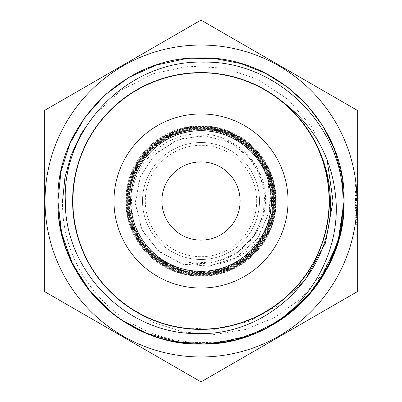 <?xml version="1.0" encoding="UTF-8"?>
<svg xmlns="http://www.w3.org/2000/svg" width="402" height="402" viewBox="0 0 402 402"><rect width="100%" height="100%" fill="white"/><g stroke="black" fill="none" stroke-linecap="round" stroke-linejoin="round"><path stroke-width="0.3" stroke-dasharray="2.01 1.51" d="M45.034 201A155.966 155.966 0 0 1 201 45.034A155.966 155.966 0 0 1 356.966 201A155.966 155.966 0 0 1 201 356.966A155.966 155.966 0 0 1 45.034 201M44.336 110.55L44.336 291.45L201 381.9L357.664 291.45L357.664 110.55L201 20.1L44.336 110.55M259.486 201A58.486 58.486 0 0 1 201 259.486A58.486 58.486 0 0 1 142.514 201A58.486 58.486 0 0 1 201 142.514A58.486 58.486 0 0 1 259.486 201A58.486 58.486 0 0 1 201 259.486A58.486 58.486 0 0 1 142.514 201A58.486 58.486 0 0 1 201 142.514A58.486 58.486 0 0 1 259.486 201M220.035 260.511C246.049 253.35 265.235 227.854 265.496 201C267.255 165.061 234.798 132.796 199.035 134.012C163.217 133.394 131.429 165.287 131.544 201C131.69 225.427 141.519 244.989 161.041 259.687L178.202 268.265L197.07 271.933L216.236 270.41L234.291 263.807L249.888 252.627L261.928 237.693L269.546 220.05L272.164 201C273.184 162.916 239.014 128.71 200.884 129.715C162.815 128.735 128.63 162.961 129.595 201C128.59 239.27 162.875 273.516 201.111 272.526C239.296 273.491 273.596 239.23 272.646 201C273.697 162.669 239.235 128.233 200.935 129.233C162.539 128.268 128.188 162.619 129.117 201C128.077 239.446 162.614 274.028 201.1 273.003C239.572 273.998 274.089 239.431 273.124 201C274.134 162.348 239.522 127.756 200.874 128.756C162.318 127.776 127.665 162.413 128.635 201C127.585 239.743 162.388 274.491 201.075 273.486C239.838 274.46 274.541 239.773 273.606 201C274.661 162.177 239.763 127.248 200.92 128.278C162.031 127.278 127.193 162.167 128.158 201C127.127 240.019 162.091 274.983 201.131 273.963C240.069 274.958 275.074 239.949 274.084 201C275.129 161.845 240.004 126.786 200.915 127.796C161.79 126.816 126.725 161.845 127.675 201C126.6 240.2 161.865 275.481 201.065 274.445C240.366 275.445 275.521 240.24 274.561 201C275.601 161.609 240.295 126.283 200.869 127.318C161.554 126.303 126.193 161.684 127.198 201C126.153 240.552 161.599 275.933 201.095 274.923C240.592 275.908 276.008 240.542 275.043 201C276.134 161.418 240.512 125.791 200.94 126.836C161.252 125.826 125.756 161.363 126.72 201C125.665 240.783 161.363 276.491 201.196 275.4C240.944 276.36 276.566 240.687 275.591 201C277.194 155.318 230.185 117.067 185.835 127.756L185.659 127.751C230.135 116.876 277.355 155.182 275.807 201C276.852 240.898 240.979 276.822 201.07 275.757C161.096 276.787 125.298 240.919 126.364 201C125.364 161.202 161.056 125.484 200.93 126.484C240.758 125.479 276.44 161.147 275.395 201C276.4 240.642 240.783 276.295 201.116 275.275C161.388 276.325 125.786 240.677 126.846 201C125.886 161.423 161.323 125.957 200.94 126.967C240.446 125.921 276.003 161.478 274.913 201C275.883 240.471 240.522 275.782 201.1 274.792C161.669 275.807 126.283 240.481 127.328 201C126.323 161.755 161.619 126.434 200.869 127.449C240.23 126.414 275.465 161.679 274.435 201C275.385 240.175 240.301 275.315 201.065 274.315C161.936 275.345 126.725 240.13 127.806 201C126.856 161.916 161.86 126.952 200.915 127.926C239.939 126.921 274.993 161.916 273.953 201C274.938 239.873 239.999 274.822 201.131 273.832C162.167 274.847 127.263 239.949 128.288 201C127.328 162.242 162.101 127.409 200.92 128.409C239.687 127.384 274.526 162.247 273.471 201C274.4 239.698 239.768 274.325 201.07 273.35C162.453 274.355 127.72 239.662 128.771 201C127.806 162.483 162.388 127.916 200.879 128.891C239.446 127.896 273.998 162.418 272.988 201C273.953 239.361 239.497 273.852 201.106 272.868C162.684 273.883 128.218 239.381 129.253 201C128.328 162.704 162.614 128.399 200.94 129.374C239.165 128.369 273.556 162.755 272.506 201C273.445 239.17 239.23 273.34 201.106 272.385C162.956 273.37 128.725 239.195 129.735 201C128.766 163.041 162.9 128.876 200.874 129.856C238.944 128.856 273.028 162.976 272.023 201L268.737 222.276C256.803 253.928 219.145 273.159 186.679 261.772C197.93 264.426 209.05 264.003 220.035 260.511L239.165 250.994L254.059 235.597L263.039 215.904L264.873 194.226L259.3 173.061L246.823 154.83L228.934 141.77L202.719 135.484L176.187 140.318L153.896 155.373L139.469 178.186L135.499 204.899L142.519 230.934L159.504 251.903L183.498 264.37L210.407 266.049L236.748 257.139L257.898 238.145L269.657 210.593L268.209 179.131L261.978 163.88L252.069 150.177L238.798 138.856L222.808 130.876L204.819 127.002L185.835 127.756M268.737 222.276A70.998 70.998 0 0 1 161.041 259.687M276.199 201A75.199 75.199 0 0 1 201 276.199A75.199 75.199 0 0 1 125.801 201A75.199 75.199 0 0 1 201 125.801A75.199 75.199 0 0 1 276.199 201A75.199 75.199 0 0 1 201 276.199A75.199 75.199 0 0 1 125.801 201A75.199 75.199 0 0 1 201 125.801A75.199 75.199 0 0 1 276.199 201M256.702 201A55.702 55.702 0 0 1 201 256.702A55.702 55.702 0 0 1 145.298 201A55.702 55.702 0 0 1 201 145.298A55.702 55.702 0 0 1 256.702 201M130.675 201A70.325 70.325 0 0 1 201 130.675A70.325 70.325 0 0 1 271.325 201A70.325 70.325 0 0 1 201 271.325A70.325 70.325 0 0 1 130.675 201M161.87 201A39.13 39.13 0 0 1 201 161.87A39.13 39.13 0 0 1 240.13 201A39.13 39.13 0 0 1 201 240.13A39.13 39.13 0 0 1 161.87 201M322.927 275.883C290.937 329.74 221.718 356.639 161.941 338.65C101.786 322.635 56.888 263.36 57.913 201C55.908 124.57 124.575 55.948 200.945 57.913C277.481 55.953 346.016 124.464 344.087 201C346.067 277.4 277.425 346.147 200.93 344.087C124.54 346.067 55.898 277.355 57.913 201C55.984 124.449 124.53 55.968 201.035 57.913C277.425 55.963 346.067 124.509 344.087 201C346.097 277.415 277.425 346.057 201.06 344.087C124.509 346.047 55.984 277.531 57.913 201C55.928 124.61 124.525 55.913 201.005 57.913C277.465 55.913 346.077 124.615 344.087 201C346.016 277.536 277.486 346.047 200.94 344.087C124.575 346.052 55.908 277.425 57.913 201C55.928 124.525 124.58 55.958 200.96 57.913C277.475 55.963 346.016 124.454 344.087 201C346.097 277.37 277.445 346.087 201.035 344.087C124.504 346.082 55.948 277.415 57.913 201C55.984 124.489 124.504 55.943 201.07 57.913C277.425 55.928 346.107 124.62 344.087 201C346.037 277.666 277.264 346.082 200.97 344.087C124.444 345.996 55.989 277.481 57.913 201C55.938 124.595 124.514 55.918 201.025 57.913C277.455 55.913 346.092 124.625 344.087 201C344.072 217.236 341.373 233.044 336.002 248.421L320.846 275.928L299.982 299.44L274.365 317.635L245.421 329.524L214.492 334.454L183.166 332.057L153.363 322.384L126.64 305.711C141.454 316.253 157.77 323.319 175.589 326.906L179.629 327.655L214.628 329.333L248.793 321.469L279.631 304.721L304.877 280.33M111.444 312.595L121.469 319.947M280.49 319.972L302.203 302.153L320.007 280.445M107.816 309.58L121.625 320.052M146.032 333.107L146.489 333.293M153.675 336.032L154.443 336.298M158.041 337.484L172.94 341.308M175.599 326.856A128.394 128.394 0 0 1 201 72.606A128.394 128.394 0 0 1 329.394 201A128.394 128.394 0 0 1 179.639 327.605M327.092 159.705L311.776 126.967L288.244 99.57L258.275 79.49L224.105 68.109L188.151 66.179L152.896 73.827L120.871 90.485L94.349 114.927M329.394 201A128.394 128.394 0 0 1 201 329.394A128.394 128.394 0 0 1 72.606 201A128.394 128.394 0 0 1 201 72.606A128.394 128.394 0 0 1 329.394 201M357.664 224.336L357.664 210.839L357.664 224.336L354.881 224.336L354.881 215.341L357.664 215.341M354.881 202.749L354.881 193.97L354.881 207.467L354.881 196.955L354.881 202.749L357.664 202.749L357.664 193.97L357.664 201M357.664 189.191L357.664 177.101L357.664 191.442L357.664 179.071L357.664 189.191L354.881 189.191L354.881 186.94L357.664 186.94M357.664 202.266L357.664 211.965L357.664 202.266L354.881 202.266L354.881 206.965L357.664 206.965L354.881 206.965L354.881 211.965L357.664 211.965M357.664 190.88L357.664 200.578L357.664 190.88L354.881 190.88L354.881 195.578L357.664 195.578L354.881 195.578L354.881 200.578L357.664 200.578M336.002 248.421A143.087 143.087 0 0 1 295.631 308.329C254.974 343.971 193.322 352.956 144.253 329.831C94.822 307.962 61.104 255.059 62.571 201M283.892 102.776L300.374 119.479L313.183 138.253L322.504 159.117L328.107 181.99L329.429 205.819L326.339 229.411L319.188 251.562L308.485 271.521L294.148 289.556L276.325 305.128L255.757 317.278L233.472 325.344L210.658 329.173L188.086 328.881L165.267 324.464L143.157 315.756L122.911 303.093L105.58 287.083L91.777 268.752L81.551 248.446L74.943 226.085L72.501 202.382L74.435 178.609L80.616 155.966L90.425 135.474L103.796 116.937L120.751 100.606L140.7 87.51L162.654 78.33L185.453 73.415L208.065 72.661L230.838 75.993L253.25 83.586L274.074 95.274L292.249 110.505L307.002 128.308L318.088 147.991L325.71 169.935L329.283 193.422L328.489 217.286L323.349 240.321L314.414 261.471L302.043 280.43L285.973 297.435L266.697 311.439L245.165 321.7L222.542 327.705L199.809 329.519L177.081 327.263L154.458 320.801L133.117 310.113L114.148 295.736L98.455 278.48L86.46 259.31L77.913 237.934L73.219 214.753L72.888 190.875L76.928 167.498L84.912 145.795L96.395 126.288L111.54 108.736L130.047 93.852L151.092 82.566L173.604 75.445L196.372 72.556L218.989 73.742L241.748 79.109L263.541 88.741L283.219 102.219L299.802 118.831L312.761 137.539L322.218 158.328L327.977 181.116L329.439 204.94L326.535 228.562L319.479 250.803L308.927 270.792L294.721 288.917L277.038 304.61L256.546 316.876L234.306 325.128L211.552 329.117L188.91 328.967L166.106 324.68L143.946 316.153L123.63 303.611L106.158 287.716L92.239 269.481L81.907 249.31L75.129 226.939L72.516 203.261L74.3 179.478L80.34 156.785L90.033 136.162L103.229 117.585L120.067 101.163L139.936 87.937L161.825 78.596L184.613 73.531L207.196 72.631L229.999 75.812L252.441 83.224L273.335 94.797L291.641 109.892L306.53 127.645L317.736 147.238L325.479 169.101L329.233 192.538L328.575 216.407L323.605 239.507L314.811 260.747L302.545 279.802L286.606 296.837L267.456 310.987L245.984 321.379L223.316 327.55L200.608 329.519L177.93 327.429L155.283 321.103L133.871 310.57L114.806 296.324L99.023 279.204L86.862 260.064L78.174 238.753L73.32 215.633L72.837 191.749L76.702 168.337L84.591 146.544L95.907 127.027L110.932 109.354L129.308 94.339L150.293 82.933L172.765 75.626L195.518 72.571L218.165 73.626L240.919 78.857L262.767 88.309L282.526 101.671L299.259 118.183L312.349 136.821L321.927 157.499L327.816 180.257L329.464 204.06L326.705 227.703L319.786 250.004L309.354 270.099L295.294 288.299L277.742 304.078L257.33 316.485L235.14 324.896L212.326 329.012L189.764 329.022L166.941 324.896L144.74 316.545L124.344 304.118L106.736 288.35L92.691 270.234L82.234 250.094L75.33 227.783L72.531 204.146L74.174 180.347L80.048 157.584L89.601 136.916L102.681 118.243L119.404 101.736L139.157 88.36L160.996 78.887L183.769 73.661L206.402 72.601L229.15 75.611L251.627 82.892L272.606 94.309L291.018 109.284L306.033 126.947L317.364 146.469L325.253 168.267L329.168 191.659L328.665 215.537L323.861 238.682L315.173 259.988L303.073 279.078L287.244 296.244L268.209 310.53L246.798 321.047L224.155 327.404L201.412 329.539L178.759 327.575L156.107 321.394L134.62 311.032L115.469 296.892L99.51 279.817L87.239 260.777L78.425 239.587L73.445 216.502L72.777 192.628L76.496 169.197L84.229 147.358L95.44 127.725L110.319 109.962L128.585 94.847L149.489 83.289L171.925 75.827L194.714 72.646L217.301 73.536L240.089 78.601L261.993 87.892L281.837 101.133L298.706 117.53L311.947 136.092L321.625 156.695L327.655 179.398L329.484 203.176L326.861 226.839L320.108 249.225L309.806 269.38L295.897 287.646L278.43 303.535L258.124 316.103L235.979 324.64L213.16 328.916L190.548 329.072L167.765 325.128L145.544 316.907L125.047 304.636L107.334 288.973L93.143 270.868L82.576 250.873L75.521 228.632L72.566 205.03L74.048 181.212L79.762 158.398L89.159 137.655L102.138 118.907L118.741 102.304L138.383 88.787L160.172 79.179L182.93 73.777L205.533 72.576L228.306 75.435L250.813 82.566L271.873 93.817L290.375 108.691L305.54 126.283L317.012 145.73L325.037 167.418L329.077 190.784L328.761 214.668L324.102 237.853L315.565 259.21L303.565 278.395L287.887 295.656L268.953 310.053L247.612 320.731L224.994 327.238L202.266 329.494L179.629 327.655M317.892 147.549L325.58 169.458L329.278 192.905L328.54 216.773L323.52 239.853L314.706 261.004L302.354 280.048L286.345 297.083L267.159 311.193L245.657 321.505L222.974 327.63L200.312 329.534L177.594 327.379L154.956 320.982L133.564 310.404L114.55 296.098L98.776 278.893L86.671 259.717L78.038 238.411L73.28 215.301L72.847 191.412L76.777 168.021L84.706 146.268L96.083 126.766L111.153 109.118L129.57 94.148L150.584 82.797L173.066 75.546L195.849 72.576L218.447 73.661L241.215 78.948L263.049 88.445L282.767 101.862L299.465 118.399L312.49 137.052L322.037 157.77L327.866 180.553L329.474 204.357L326.645 227.984L319.696 250.28L309.213 270.345L295.133 288.5L277.511 304.254L257.079 316.625L234.894 324.972L212.13 329.037L189.493 329.002L166.674 324.836L144.489 316.424L124.117 303.962L106.55 288.159L92.535 269.943L82.129 249.863L75.264 227.527L72.511 203.884L74.214 180.091L80.124 157.338L89.706 136.655L102.832 118.047L119.6 101.57L139.368 88.224L161.227 78.807L184.005 73.611L206.608 72.601L229.381 75.656L251.848 82.988L272.812 94.43L291.174 109.45L306.163 127.143L317.469 146.69L325.329 168.488L329.183 191.885L328.65 215.763L323.801 238.894L315.093 260.164L302.942 279.249L287.088 296.4L268.028 310.645L246.602 321.133L223.959 327.449L201.291 329.55L178.573 327.545L155.911 321.324L134.444 310.937L115.319 296.756L99.379 279.671L87.159 260.637L78.36 239.411L73.42 216.306L72.777 192.437L76.551 169.011L84.319 147.147L95.54 127.555L110.429 109.831L128.74 94.746L149.65 83.204L172.091 75.782L194.849 72.631L217.467 73.556L240.25 78.646L262.134 87.973L281.973 101.234L298.812 117.65L312.012 136.258L321.68 156.84L327.685 179.553L329.484 203.332L326.831 226.989L320.062 249.366L309.711 269.586L295.807 287.757L278.315 303.621L257.999 316.173L235.843 324.675L213.025 328.942L190.463 329.077L167.654 325.102L145.423 316.846L124.937 304.57L107.274 288.907L93.098 270.787L82.531 250.758L75.486 228.517L72.566 204.909L74.058 181.096L79.802 158.282L89.264 137.519L102.214 118.826L118.821 102.229L138.479 88.736L160.272 79.139L183.021 73.757L205.673 72.551L228.401 75.455L250.903 82.606L271.958 93.862L290.44 108.756L305.595 126.349L317.037 145.79L325.057 167.503L329.077 190.87L328.761 214.748L324.067 237.919L315.51 259.305L303.5 278.486L287.837 295.716L268.888 310.083L247.547 320.766L224.929 327.248L202.236 329.499L179.553 327.685L156.87 321.67L135.333 311.444L116.083 297.42L100.008 280.47L87.601 261.496L78.681 240.356L73.561 217.316L72.727 193.462L76.32 169.991L83.923 148.047L94.988 128.389L109.726 110.555L127.911 95.344L148.715 83.621L171.116 76.048L193.915 72.702L216.492 73.44L239.275 78.34L261.22 87.515L281.179 100.595L298.153 116.902L311.49 135.404L321.314 155.926L327.509 178.548L329.474 202.301L327.027 225.999L320.414 248.441L310.218 268.697L296.455 286.998L279.119 302.997L258.908 315.696L236.808 324.384L214.005 328.841L191.362 329.158L168.634 325.344L146.353 317.268L125.771 305.163L107.962 289.596L93.611 271.551L82.923 251.667L75.712 229.512L72.626 205.93L73.908 182.101L79.485 159.272L88.802 138.383L101.605 119.605L118.042 102.887L137.6 89.264L159.318 79.465L182.051 73.918L204.678 72.561L227.421 75.275L249.959 82.219L271.084 93.324L289.706 108.068L305.007 125.53L316.64 144.941L324.771 166.539L328.987 189.855L328.851 213.728L324.334 236.954L315.942 258.426L304.108 277.661L288.576 295.013L269.742 309.525L248.491 320.384L225.909 327.027L203.176 329.464L180.488 327.826L157.83 322.012L136.233 311.937L116.846 298.088L100.626 281.204L88.093 262.325L79.018 241.29L73.697 218.331L72.702 194.488L76.084 170.971L83.49 148.991L94.445 129.188L109.042 111.289L127.077 95.932L147.79 84.068L170.147 76.295L192.925 72.772L215.507 73.345L238.306 78.058L260.31 87.053L280.37 99.972L297.465 116.168L311.002 134.615L320.957 154.991L327.318 177.548L329.454 201.281L327.218 225.004L320.761 247.516L310.726 267.838L297.103 286.244L279.928 302.369L259.808 315.203L237.773 324.097L214.975 328.715L192.397 329.193L169.614 325.565L147.283 317.696L126.64 305.711M186.679 261.772L212.11 262.913L236.085 253.747L254.541 235.602L264.33 211.527L263.742 185.302L252.622 161.363L232.808 143.735L206.779 135.685L179.729 138.976L156.378 152.896L140.65 175.177L135.363 201.945L141.328 228.542L157.659 250.371L181.453 263.797L208.588 266.32L235.356 257.928L257.104 239.28L269.471 211.713L270.812 196.005L268.466 179.955L262.35 164.493L252.471 150.564L239.145 139.047L223.025 130.911L204.849 126.972L185.659 127.751M354.881 215.341L354.881 213.824L357.664 213.824M354.881 213.824L354.881 219.618L357.664 219.618M354.881 219.618L354.881 217.346L357.664 217.346M354.881 217.346L354.881 210.839L357.664 210.839M354.881 210.839L354.881 217.693L357.664 217.693M354.881 217.693L354.881 224.336M354.881 217.588L354.881 212.809L354.881 222.366L354.881 217.588L357.664 217.588L357.664 212.809L357.664 217.588M354.881 212.809L357.664 212.809M354.881 217.758L357.664 217.758M354.881 222.366L357.664 222.366M354.881 198.467L357.664 198.467M354.881 200.578L354.881 191.091L354.881 198.05L354.881 196.965L357.664 196.955L354.881 196.965L354.881 194.754L357.664 194.754M354.881 200.477L357.664 200.477M354.881 193.97L357.664 193.97M354.881 200.824L357.664 200.824M354.881 207.467L357.664 207.467M354.881 200.719L354.881 195.94L354.881 205.497L354.881 200.719L357.664 200.719L357.664 195.94L357.664 200.719M354.881 195.94L357.664 195.94M354.881 200.889L357.664 200.889M354.881 205.497L357.664 205.497M354.881 186.94L354.881 177.945L357.664 177.945L354.881 177.945L354.881 185.402L357.664 185.402M354.881 185.402L354.881 186.588L357.664 186.588M354.881 186.588L354.881 184.005L357.664 184.005M354.881 184.005L354.881 177.101L357.664 177.101M354.881 177.101L354.881 184.749L357.664 184.749M354.881 184.749L354.881 191.442L357.664 191.442M354.881 191.442L354.881 189.473L357.664 189.473M354.881 189.473L354.881 184.634L357.664 184.634M354.881 184.634L354.881 179.071L357.664 179.071M354.881 179.071L354.881 184.357L357.664 184.357M354.881 184.357L354.881 189.191M354.881 211.965L354.881 210.573L357.664 210.573M354.881 210.573L354.881 203.744L357.664 203.744M354.881 203.744L354.881 204.332L357.664 204.332M354.881 204.332L354.881 209.99L357.664 209.99M354.881 209.99L354.881 210.909L357.664 210.909M354.881 210.909L354.881 206.859L357.664 206.859M354.881 206.859L354.881 202.477L357.664 202.477M354.881 202.477L354.881 203.809L357.664 203.809M354.881 203.809L354.881 207.025L357.664 207.025M354.881 207.025L354.881 209.437L357.664 209.437M354.881 209.437L354.881 208.352L357.664 208.352M354.881 208.352L354.881 206.141L357.664 206.141M354.881 206.141L354.881 202.266M354.881 199.186L357.664 199.186M354.881 192.352L357.664 192.352M354.881 192.945L357.664 192.945M354.881 198.603L357.664 198.603M354.881 199.523L357.664 199.523M354.881 195.472L357.664 195.472M354.881 191.091L357.664 191.091M354.881 192.422L357.664 192.422M354.881 195.638L357.664 195.638M354.881 198.05L357.664 198.05M354.881 194.754L354.881 190.88M354.881 221.884L357.664 221.884M354.881 205.015L357.664 205.015M354.881 207.296L357.664 207.296M354.881 195.91L357.664 195.91"/><path stroke-width="0.6" d="M356.966 201A155.966 155.966 0 0 0 201 45.034A155.966 155.966 0 0 0 45.034 201A155.966 155.966 0 0 0 201 356.966A155.966 155.966 0 0 0 356.966 201M357.664 110.55L357.664 291.45L201 381.9L44.336 291.45L44.336 110.55L201 20.1L357.664 110.55M161.87 201A39.13 39.13 0 0 1 201 161.87A39.13 39.13 0 0 1 240.13 201A39.13 39.13 0 0 1 201 240.13A39.13 39.13 0 0 1 161.87 201M271.325 201A70.325 70.325 0 0 1 201 271.325A70.325 70.325 0 0 1 130.675 201A70.325 70.325 0 0 1 201 130.675A70.325 70.325 0 0 1 271.325 201A70.325 70.325 0 0 0 201 130.675A70.325 70.325 0 0 0 130.675 201M329.394 201A128.394 128.394 0 0 1 201 329.394A128.394 128.394 0 0 1 72.606 201A128.394 128.394 0 0 1 201 72.606A128.394 128.394 0 0 1 329.394 201M330.394 201C333.273 271.983 269.42 335.69 198.533 333.559C127.469 334.936 64.596 271.722 65.315 201C62.245 126.766 129.333 59.893 203.367 62.144C277.616 60.461 343.866 126.992 342.981 201C343.233 227.733 336.549 252.697 322.927 275.883A143.087 143.087 0 0 1 268.642 327.087C311.957 301.505 339.268 251.109 336.042 201C333.127 160.549 315.746 127.806 283.892 102.776C298.53 115.188 309.862 130.112 317.892 147.549C325.886 164.453 330.052 182.272 330.394 201M146.227 333.188L180.041 342.544L215.05 343.393L249.16 335.74L280.485 319.977L307.043 297.063L327.183 268.471L339.785 235.818L344.087 201C346.047 124.57 277.496 55.923 200.96 57.913C124.56 55.918 55.898 124.635 57.913 201C55.984 277.511 124.459 345.971 200.925 344.087C277.37 346.092 346.142 277.43 344.087 201C346.077 124.62 277.486 55.918 201.005 57.913C124.509 55.918 55.933 124.615 57.913 201C57.471 250.441 84.953 298.761 127.449 323.736C169.709 349.494 225.055 350.886 268.642 327.087M320.007 280.445L337.931 242.522L344.087 201C346.027 124.449 277.45 55.973 200.99 57.913C124.565 55.973 55.953 124.464 57.913 201L61.466 232.678L71.993 262.898L88.963 289.998L111.444 312.595M121.469 319.947L146.212 333.183M172.94 341.308L204.301 344.047L235.602 339.841L265.24 328.856L291.681 311.686L313.761 289.083L330.359 262.154L340.605 232.381L344.087 201C346.016 124.499 277.496 55.938 200.93 57.913C124.57 55.928 55.893 124.625 57.913 201C55.953 277.536 124.565 346.027 200.99 344.087C277.45 346.027 346.032 277.546 344.087 201C346.112 124.64 277.43 55.923 201.065 57.913C124.494 55.928 55.973 124.535 57.913 201L61.732 233.833L72.923 264.797L90.968 292.47L114.902 315.284M114.932 315.304L121.163 319.741M121.183 319.756L146.288 333.213M146.393 333.258L180.096 342.549L215.135 343.388L249.305 335.685L280.49 319.972M214.985 58.597L185.277 58.777L156.122 65.134L128.947 77.38L104.952 94.937L85.028 117.188L70.214 142.961L61.024 171.317L57.913 201L61.204 231.517L70.988 260.762L86.787 287.189L107.816 309.58M121.625 320.052L146.032 333.107M146.489 333.293L153.675 336.032M154.443 336.298L158.041 337.484M295.631 308.329C327.198 279.38 343.348 243.602 344.087 201L341.66 174.759L334.499 149.504L322.816 125.937L307.022 104.912L287.676 87.154L265.335 73.194L240.934 63.596L215.045 58.607M304.877 280.33L325.494 242.974L333.032 201L327.092 159.705M94.349 114.927L81.023 134.017L71.084 155.232L64.903 177.679L62.571 201M357.664 201L357.664 202.749M288.038 201A87.038 87.038 0 0 1 201 288.038A87.038 87.038 0 0 1 113.962 201A87.038 87.038 0 0 1 201 113.962A87.038 87.038 0 0 1 288.038 201"/></g></svg>
